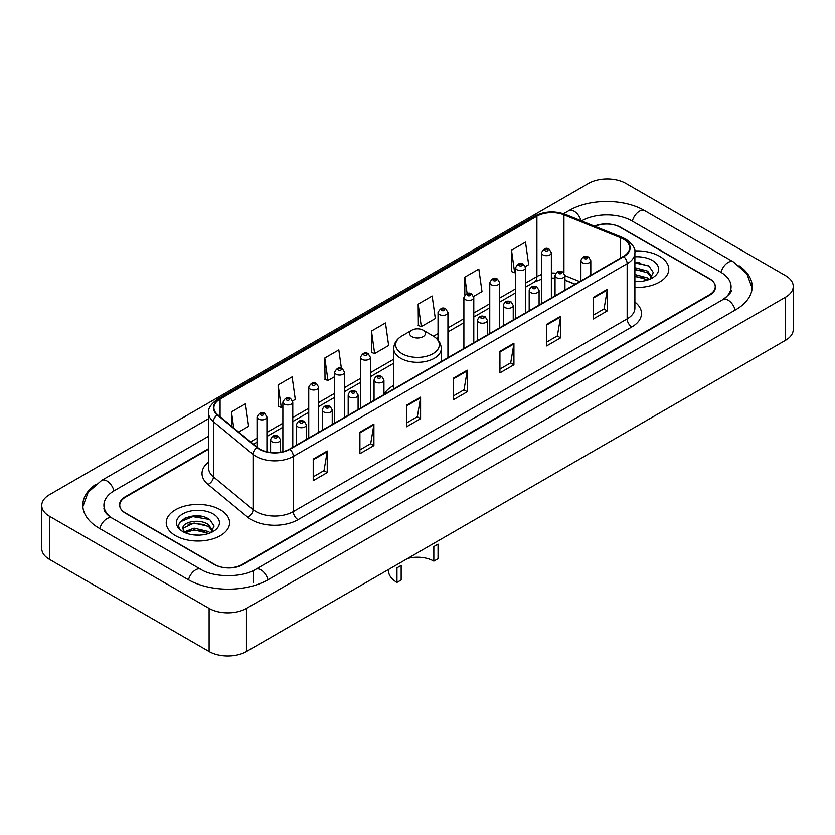 <?xml version="1.0" encoding="UTF-8"?>
<svg xmlns="http://www.w3.org/2000/svg" width="835" height="835" viewBox="0 0 835 835"><rect width="100%" height="100%" fill="white"/><g stroke="black" fill="none" stroke-linecap="round" stroke-linejoin="round"><path stroke-width="1.25" d="M393.734 385.436A34.986 20.197 0 0 0 383.943 394.537M575.065 284.276L564.94 280.184M208.604 449.178L125.563 497.128A19.8 11.429 0 0 0 119.76 505.206A19.8 11.429 0 0 0 125.563 513.295L214.24 564.491A19.8 11.429 0 0 0 242.244 564.491L709.437 294.755A19.8 11.429 0 0 0 715.24 286.676A19.8 11.429 0 0 0 709.437 278.587L620.76 227.391A19.8 11.429 0 0 0 594.875 226.327M724.498 298.596A35.644 20.583 0 0 0 731.084 286.676A35.644 20.583 0 0 0 720.636 272.127L631.959 220.931A35.644 20.583 0 0 0 581.557 220.931L581.536 220.941M208.604 436.246L114.364 490.656A35.644 20.583 0 0 0 103.916 505.206A35.644 20.583 0 0 0 110.502 517.126M209.105 608.412A26.407 15.239 0 0 0 246.44 608.412L785.516 297.187A26.407 15.239 0 0 0 793.25 286.405A26.407 15.239 0 0 0 785.516 275.623L625.895 183.47A26.407 15.239 0 0 0 588.56 183.47L49.484 494.706A26.407 15.239 0 0 0 41.75 505.478A26.407 15.239 0 0 0 49.484 516.26L209.105 608.412L209.105 651.53A26.407 15.239 0 0 0 246.44 651.53L785.516 340.294A26.407 15.239 0 0 0 793.25 329.522L793.25 286.405M41.75 505.478L41.75 548.595A26.407 15.239 0 0 0 49.484 559.377L209.105 651.53M95.921 484.248A56.77 32.774 0 0 0 82.801 505.206A56.77 32.774 0 0 0 99.428 528.388L188.105 579.584A56.77 32.774 0 0 0 268.379 579.584L735.572 309.848A56.77 32.774 0 0 0 752.199 286.676A56.77 32.774 0 0 0 739.079 265.718M575.106 284.255L564.94 280.142M200.546 516.187A26.407 15.239 0 0 0 185.088 518.024M639.735 262.618A26.407 15.239 0 0 0 634.892 262.597M659.504 256.23A31.678 18.297 0 0 0 634.736 250.917A31.678 18.297 0 0 1 659.504 256.23A31.678 18.297 0 0 1 668.783 269.162A31.678 18.297 0 0 0 659.504 256.23M220.304 509.788A31.678 18.297 0 0 0 185.777 505.822A31.678 18.297 0 0 0 166.217 522.72A31.678 18.297 0 0 0 175.496 535.663A31.678 18.297 0 0 0 210.023 539.629A31.678 18.297 0 0 0 229.583 522.72A31.678 18.297 0 0 0 220.304 509.788A31.678 18.297 0 0 0 185.777 505.822A31.678 18.297 0 0 0 166.217 522.72A31.678 18.297 0 0 0 175.496 535.663A31.678 18.297 0 0 0 210.023 539.629A31.678 18.297 0 0 0 229.583 522.72A31.678 18.297 0 0 0 220.304 509.788M623.421 239.113A21.125 12.191 180 0 1 629.611 247.734A21.125 12.191 180 0 1 623.421 256.355L289.62 449.084A21.125 12.191 180 0 1 257.378 447.456L217.705 414.745A21.125 12.191 180 0 1 213.885 407.741A21.125 12.191 180 0 1 220.075 399.12L536.895 216.213A21.125 12.191 180 0 1 563.938 214.845L620.603 237.745A21.125 12.191 180 0 1 623.421 239.113M623.797 238.893A21.647 12.504 0 0 0 620.906 237.495L564.241 214.595A21.647 12.504 0 0 0 536.519 215.994L219.699 398.911A21.647 12.504 0 0 0 217.277 414.911L256.95 447.623A21.647 12.504 0 0 0 289.985 449.293L623.797 256.575A21.647 12.504 0 0 0 623.797 238.893M313.229 459.104L313.229 480.657L327.236 472.579L327.236 451.025L313.229 459.104M313.229 476.837L324.022 470.606L327.174 451.735A5.281 3.048 -120 0 0 327.236 451.025M323.917 470.669L327.236 472.579M359.906 432.154L359.906 453.718L373.903 445.629L373.903 424.076L359.906 432.154M359.906 449.888L370.688 443.667L373.85 424.785A5.281 3.048 -120 0 0 373.903 424.076M370.594 443.719L373.903 445.629M406.582 405.215L406.582 426.768L420.579 418.69L420.579 397.126L406.582 405.215M406.582 422.948L417.364 416.717L420.527 397.846A5.281 3.048 -120 0 0 420.579 397.126M417.27 416.769L420.579 418.69M593.267 297.427L593.267 318.98L607.275 310.902L607.275 289.338L593.267 297.427M593.267 315.16L604.06 308.929L607.212 290.058A5.281 3.048 -120 0 0 607.275 289.338M603.955 308.992L607.275 310.902M546.601 324.377L546.601 345.93L560.598 337.841L560.598 316.288L546.601 324.377M546.601 342.11L557.383 335.879L560.546 317.008A5.281 3.048 -120 0 0 560.598 316.288M557.289 335.931L560.598 337.841M499.925 351.316L499.925 372.88L513.922 364.791L513.922 343.237L499.925 351.316M499.925 369.049L510.707 362.828L513.869 343.947A5.281 3.048 -120 0 0 513.922 343.237M510.613 362.881L513.922 364.791M453.248 378.265L453.248 399.819L467.256 391.74L467.256 370.187L453.248 378.265M453.248 395.999L464.041 389.768L467.193 370.897A5.281 3.048 -120 0 0 467.256 370.187M463.936 389.83L467.256 391.74M634.892 287.407A31.678 18.297 0 0 0 668.783 269.162A31.678 18.297 0 0 1 634.892 287.407M208.604 448.645L125.323 496.721A19.8 11.429 0 0 0 119.53 504.81A19.8 11.429 0 0 0 125.323 512.888L214.939 564.627A19.8 11.429 0 0 0 242.943 564.627L709.677 295.162A19.8 11.429 0 0 0 715.47 287.083A19.8 11.429 0 0 0 709.677 278.994L620.061 227.256A19.8 11.429 0 0 0 594.353 226.118M292.615 400.936L295.298 399.391L292.135 376.867L278.139 384.945L278.358 406.374M238.706 432.06L248.621 426.33L245.459 403.806L231.462 411.895L231.462 426.08M418.158 304.107L421.31 326.631L435.317 318.552L432.154 296.028L418.158 304.107L418.377 325.535M473.612 296.435L481.993 291.603L478.831 269.079L464.824 277.157L464.824 295.047M525.33 266.584L528.659 264.653L525.497 242.129L511.5 250.218L511.73 271.646M341.379 368.256L338.812 349.917L324.805 358.006L325.034 379.424M371.481 331.057L374.644 353.581L388.64 345.492L385.478 322.968L371.481 331.057L371.711 352.485M374.644 353.581L371.481 352.401M421.31 326.631L418.158 325.452M464.824 277.157L467.13 293.586M511.5 250.218L514.663 272.742L515.602 272.2M514.663 272.742L511.5 271.563M324.805 358.006L327.967 380.53L334.605 376.689M327.967 380.53L324.805 379.34M278.139 384.945L281.291 407.47L282.888 406.551M281.291 407.47L278.139 406.29M231.462 411.895L233.716 427.938M634.892 281.343L638.524 281.562M634.892 274.506L647.647 277.961L649.39 279.36M634.892 276.218L647.96 279.882M634.892 267.659L647.647 271.114L651.937 277.032M634.892 269.371L647.647 272.826L651.592 277.481M634.892 281.52A21.522 12.421 0 0 0 652.312 277.951A21.522 12.421 0 0 0 652.312 260.374A21.522 12.421 0 0 0 634.892 256.804M649.901 279.151L653.273 272.523L649.004 266.104L634.892 262.253M634.892 262.91L648.722 265.906M634.892 269.757L643.952 270.937M634.892 276.604L643.952 277.784M433.835 561.13L433.835 546.57L438.041 544.149L438.041 558.698L433.835 561.13A23.098 13.339 0 0 0 407.532 558.521M401.165 565.431L401.165 579.991L396.959 582.413L396.959 567.863L401.165 565.431M411.895 336.662A7.922 4.572 0 0 0 423.105 336.662A7.922 4.572 0 0 0 423.105 330.19L432.937 335.868A21.825 12.598 0 0 1 432.937 353.696A21.825 12.598 0 0 1 402.063 353.696A21.825 12.598 0 0 1 402.063 335.868C396.688 339.062 393.911 343.3 393.734 348.592A23.766 13.715 0 0 0 400.696 358.298A23.766 13.715 0 0 0 426.591 361.263A23.766 13.715 0 0 0 441.266 348.592C441.089 343.3 438.312 339.062 432.937 335.868L423.105 330.19A7.922 4.572 0 0 0 411.895 330.19A7.922 4.572 0 0 0 411.895 336.662M388.452 569.543L388.452 570.555A29.048 16.763 0 0 0 396.959 582.413M194.294 534.974L199.325 535.12M184.431 531.822L194.044 528.148L208.458 531.519L210.201 532.928M185.318 532.74L194.044 529.86L208.771 533.45M184.587 532.49L183.042 528.868A14.926 8.611 0 0 0 185.453 532.855M212.737 530.601L208.458 524.683C199.492 517.992 181.07 522.125 183.042 528.868L182.98 528.211M183.074 529.077L183.491 527.97L194.044 523.023L208.458 526.384L212.403 531.039M210.712 532.709L214.084 526.092L209.815 519.662C194.712 508.807 167.877 523.117 183.376 531.885L184.149 532.354M213.123 513.942A21.522 12.421 0 0 0 182.688 513.942A21.522 12.421 0 0 0 182.688 531.509A21.522 12.421 0 0 0 213.123 531.509A21.522 12.421 0 0 0 213.123 513.942M180.224 521.823L192.864 516.635L209.522 519.474M188.125 524.338L192.864 523.482L204.763 524.505M188.125 531.185L192.864 530.329L204.763 531.342M267.983 579.814A10.563 6.095 -120 0 0 255.635 569.355C242.641 577.757 213.833 577.757 200.849 569.355L112.172 518.159C111.118 517.773 105.972 514.266 104.354 510.55L103.916 508.442M188.501 579.814A10.563 6.095 -60 0 1 195.567 569.877A10.563 6.095 -60 0 1 200.849 569.355M99.824 528.618A10.563 6.095 -60 0 1 106.89 518.681A10.563 6.095 -60 0 1 112.172 518.159M82.853 506.699L88.113 492.337L101.609 480.438A10.563 6.095 60 0 1 113.967 490.896M563.531 213.75L568.812 210.702A10.563 6.095 60 0 1 581.045 220.743M568.812 210.702C589.406 198.448 624.11 198.448 644.714 210.702A10.563 6.095 120 0 0 632.356 221.15M644.714 210.702L733.391 261.898A10.563 6.095 120 0 0 721.033 272.356M735.176 310.077A10.563 6.095 -120 0 0 722.828 299.629L255.635 569.355M246.44 651.53L246.44 608.412M49.484 559.377L49.484 516.26M785.516 340.294L785.516 297.187M253.443 582.82L253.443 570.963M634.892 302.051A33.003 19.059 180 0 1 631.824 326.955L298.022 519.683A6.596 3.81 60 0 1 293.346 511.594L627.158 318.876A26.407 15.239 0 0 0 634.892 308.094L634.892 252.911A26.407 15.239 180 0 1 627.158 263.693A6.596 3.81 -120 0 0 623.797 256.575M298.022 519.683A33.003 19.059 180 0 1 251.345 519.683A33.003 19.059 180 0 1 247.651 517.136L207.978 484.425A33.003 19.059 180 0 1 208.604 462.058M256.011 511.594A26.407 15.239 0 0 0 293.346 511.594L293.346 456.411A26.407 15.239 180 0 1 253.057 454.376L213.384 421.665A26.407 15.239 180 0 1 208.604 412.918L208.604 468.101A26.407 15.239 0 0 0 213.384 476.848L253.057 509.559A26.407 15.239 0 0 0 256.011 511.594M634.892 252.911C635.769 248.788 632.732 244.185 625.791 239.113L622.315 237.422A6.596 3.089 112 0 0 620.906 237.495M622.315 237.422L565.66 214.522C554.722 210.65 544.347 211.213 534.525 216.202A6.596 3.81 60 0 1 536.519 215.994M219.699 398.911A6.596 3.81 -120 0 0 217.705 399.12C210.848 404.046 207.821 408.649 208.604 412.918M217.277 414.911A6.596 4.415 129.5 0 0 213.384 421.665L213.384 476.848A6.596 4.415 -50.5 0 1 207.978 484.425M565.66 214.522A6.596 3.089 112 0 0 564.241 214.595M256.95 447.623A6.596 4.415 129.5 0 0 253.057 454.376L253.057 509.559A6.596 4.415 -50.5 0 1 247.651 517.136M289.985 449.293A6.596 3.81 60 0 1 293.346 456.411L627.158 263.693L627.158 318.876A6.596 3.81 60 0 0 631.824 326.955M220.075 399.12L220.075 416.686M620.603 237.745L620.603 257.984M563.938 214.845L563.938 272.961M579.73 281.583L564.94 275.613M555.839 273.222A21.125 12.191 0 0 0 551.361 273.003M541.456 274.569A21.125 12.191 0 0 0 536.895 276.573L525.507 283.138M536.895 216.213L536.895 276.573A11.878 6.857 60 0 1 534.431 282.011L525.507 287.156M515.602 288.858L499.643 298.074M489.748 303.783L473.789 313M463.895 318.719L447.936 327.925M438.031 333.645L433.542 336.234M393.734 359.217L370.364 372.713M360.459 378.432L344.511 387.638M334.605 393.358L318.646 402.574M308.752 408.284L292.793 417.5M282.888 423.209L266.939 432.426M257.034 438.145L250.594 441.861M575.2 284.192L566.307 280.602A11.878 5.563 -68 0 1 564.94 279.443M453.248 378.944L467.193 370.897M499.925 352.005L513.869 343.947M546.601 325.055L560.546 317.008M593.267 298.105L607.212 290.058M406.582 405.893L420.527 397.846M359.906 432.843L373.85 424.785M313.229 459.793L327.174 451.735M582.35 262.66A4.947 2.86 180 0 1 580.899 260.645C582.162 256.585 584.75 255.406 588.665 257.107L590.804 260.645A4.947 2.86 180 0 1 587.746 263.286A4.947 2.86 180 0 1 582.35 262.66M587.015 257.274A1.649 0.95 0 0 0 584.688 257.274A1.649 0.95 0 0 0 584.688 258.62A1.649 0.95 0 0 0 587.015 258.62A1.649 0.95 0 0 0 587.015 257.274M556.496 277.596A4.947 2.86 180 0 1 555.045 275.571C556.308 271.511 558.897 270.331 562.811 272.043L564.94 275.571A4.947 2.86 180 0 1 561.892 278.212A4.947 2.86 180 0 1 556.496 277.596M561.162 272.2A1.649 0.95 0 0 0 558.824 272.2A1.649 0.95 0 0 0 558.824 273.546A1.649 0.95 0 0 0 561.162 273.546A1.649 0.95 0 0 0 561.162 272.2M530.632 292.521A4.947 2.86 180 0 1 529.181 290.496C530.455 286.436 533.043 285.257 536.957 286.969L539.086 290.496A4.947 2.86 180 0 1 536.028 293.137A4.947 2.86 180 0 1 530.632 292.521M535.298 287.136A1.649 0.95 0 0 0 532.97 287.136A1.649 0.95 0 0 0 532.97 288.482A1.649 0.95 0 0 0 535.298 288.482A1.649 0.95 0 0 0 535.298 287.136M504.778 307.447A4.947 2.86 180 0 1 503.328 305.433C504.59 301.362 507.179 300.193 511.093 301.894L513.233 305.433A4.947 2.86 180 0 1 510.175 308.073A4.947 2.86 180 0 1 504.778 307.447M509.444 302.061A1.649 0.95 0 0 0 507.116 302.061A1.649 0.95 0 0 0 507.116 303.408A1.649 0.95 0 0 0 509.444 303.408A1.649 0.95 0 0 0 509.444 302.061M478.925 322.383A4.947 2.86 180 0 1 477.474 320.358C478.737 316.298 481.325 315.119 485.239 316.83L487.369 320.358A4.947 2.86 180 0 1 484.321 322.999A4.947 2.86 180 0 1 478.925 322.383M483.59 316.987A1.649 0.95 0 0 0 481.252 316.987A1.649 0.95 0 0 0 481.252 318.333A1.649 0.95 0 0 0 483.59 318.333A1.649 0.95 0 0 0 483.59 316.987M375.489 382.096A4.947 2.86 180 0 1 374.049 380.071C375.312 376.011 377.9 374.832 381.814 376.543L383.943 380.071A4.947 2.86 180 0 1 380.885 382.712A4.947 2.86 180 0 1 375.489 382.096M380.165 376.7A1.649 0.95 0 0 0 377.827 376.7A1.649 0.95 0 0 0 377.827 378.046A1.649 0.95 0 0 0 380.165 378.046A1.649 0.95 0 0 0 380.165 376.7M349.635 397.022A4.947 2.86 180 0 1 348.185 394.997C349.447 390.937 352.046 389.757 355.95 391.469L358.09 394.997A4.947 2.86 180 0 1 355.032 397.637A4.947 2.86 180 0 1 349.635 397.022M354.301 391.625A1.649 0.95 0 0 0 351.973 391.625A1.649 0.95 0 0 0 351.973 392.982A1.649 0.95 0 0 0 354.301 392.982A1.649 0.95 0 0 0 354.301 391.625M323.782 411.947A4.947 2.86 180 0 1 322.331 409.922C323.594 405.862 326.182 404.693 330.096 406.394L332.236 409.922A4.947 2.86 180 0 1 329.178 412.563A4.947 2.86 180 0 1 323.782 411.947M328.447 406.561A1.649 0.95 0 0 0 326.109 406.561A1.649 0.95 0 0 0 326.109 407.908A1.649 0.95 0 0 0 328.447 407.908A1.649 0.95 0 0 0 328.447 406.561M297.928 426.873A4.947 2.86 180 0 1 296.477 424.858C297.74 420.798 300.329 419.619 304.243 421.32L306.372 424.858A4.947 2.86 180 0 1 303.314 427.499A4.947 2.86 180 0 1 297.928 426.873M302.594 421.487A1.649 0.95 0 0 0 300.256 421.487A1.649 0.95 0 0 0 300.256 422.834A1.649 0.95 0 0 0 302.594 422.834A1.649 0.95 0 0 0 302.594 421.487M272.064 441.809A4.947 2.86 180 0 1 270.613 439.784C271.886 435.724 274.475 434.544 278.389 436.256L280.518 439.784A4.947 2.86 180 0 1 277.46 442.425A4.947 2.86 180 0 1 272.064 441.809M276.729 436.413A1.649 0.95 0 0 0 274.402 436.413A1.649 0.95 0 0 0 274.402 437.759A1.649 0.95 0 0 0 276.729 437.759A1.649 0.95 0 0 0 276.729 436.413M551.361 297.959L551.361 252.807A4.947 2.86 180 0 1 548.303 255.447A4.947 2.86 180 0 1 542.907 254.821A4.947 2.86 180 0 1 541.456 252.807L541.456 303.679M545.245 250.782A1.649 0.95 0 0 0 547.583 250.782A1.649 0.95 0 0 0 547.583 249.435A1.649 0.95 0 0 0 545.245 249.435A1.649 0.95 0 0 0 545.245 250.782M525.507 312.895L525.507 267.732A4.947 2.86 180 0 1 522.449 270.373A4.947 2.86 180 0 1 517.053 269.747A4.947 2.86 180 0 1 515.602 267.732L515.602 318.605M519.391 265.707A1.649 0.95 0 0 0 521.718 265.707A1.649 0.95 0 0 0 521.718 264.361A1.649 0.95 0 0 0 519.391 264.361A1.649 0.95 0 0 0 519.391 265.707M499.643 327.821L499.643 282.658A4.947 2.86 180 0 1 496.595 285.299A4.947 2.86 180 0 1 491.199 284.683A4.947 2.86 180 0 1 489.748 282.658L489.748 333.53M493.527 280.633A1.649 0.95 0 0 0 495.865 280.633A1.649 0.95 0 0 0 495.865 279.287A1.649 0.95 0 0 0 493.527 279.287A1.649 0.95 0 0 0 493.527 280.633M473.789 342.747L473.789 297.584A4.947 2.86 180 0 1 470.731 300.224A4.947 2.86 180 0 1 465.335 299.608A4.947 2.86 180 0 1 463.895 297.584L463.895 348.466M467.673 295.569A1.649 0.95 0 0 0 470.011 295.569A1.649 0.95 0 0 0 470.011 294.223A1.649 0.95 0 0 0 467.673 294.223A1.649 0.95 0 0 0 467.673 295.569M447.936 357.672L447.936 312.52A4.947 2.86 180 0 1 444.878 315.16A4.947 2.86 180 0 1 439.481 314.534A4.947 2.86 180 0 1 438.031 312.52L438.031 340.064M441.819 310.495A1.649 0.95 0 0 0 444.147 310.495A1.649 0.95 0 0 0 444.147 309.148A1.649 0.95 0 0 0 441.819 309.148A1.649 0.95 0 0 0 441.819 310.495M370.364 402.46L370.364 357.296A4.947 2.86 180 0 1 367.306 359.937A4.947 2.86 180 0 1 361.91 359.321A4.947 2.86 180 0 1 360.459 357.296L360.459 408.179M364.248 355.282A1.649 0.95 0 0 0 366.575 355.282A1.649 0.95 0 0 0 366.575 353.936A1.649 0.95 0 0 0 364.248 353.936A1.649 0.95 0 0 0 364.248 355.282M344.511 417.385L344.511 372.233A4.947 2.86 180 0 1 341.452 374.873A4.947 2.86 180 0 1 336.056 374.247A4.947 2.86 180 0 1 334.605 372.233L334.605 423.105M338.394 370.208A1.649 0.95 0 0 0 340.722 370.208A1.649 0.95 0 0 0 340.722 368.861A1.649 0.95 0 0 0 338.394 368.861A1.649 0.95 0 0 0 338.394 370.208M318.646 432.321L318.646 387.158A4.947 2.86 180 0 1 315.599 389.799A4.947 2.86 180 0 1 310.202 389.183A4.947 2.86 180 0 1 308.752 387.158L308.752 438.031M312.53 385.133A1.649 0.95 0 0 0 314.868 385.133A1.649 0.95 0 0 0 314.868 383.787A1.649 0.95 0 0 0 312.53 383.787A1.649 0.95 0 0 0 312.53 385.133M292.793 447.247L292.793 402.084A4.947 2.86 180 0 1 289.735 404.724A4.947 2.86 180 0 1 284.338 404.109A4.947 2.86 180 0 1 282.888 402.084L282.888 451.693M286.676 400.069A1.649 0.95 0 0 0 289.004 400.069A1.649 0.95 0 0 0 289.004 398.712A1.649 0.95 0 0 0 286.676 398.712A1.649 0.95 0 0 0 286.676 400.069M266.939 451.798L266.939 417.009A4.947 2.86 180 0 1 263.881 419.65A4.947 2.86 180 0 1 258.485 419.034A4.947 2.86 180 0 1 257.034 417.009L257.034 447.163M260.823 414.995A1.649 0.95 0 0 0 263.15 414.995A1.649 0.95 0 0 0 263.15 413.649A1.649 0.95 0 0 0 260.823 413.649A1.649 0.95 0 0 0 260.823 414.995M101.609 480.438L208.604 418.659M752.147 288.158L746.887 273.796L733.391 261.898M731.084 289.912C732.556 290.977 729.8 294.212 722.828 299.629M534.525 216.202L217.705 399.12M566.307 280.602L564.94 280.09M555.045 278.139L551.361 278.024M541.456 279.266L534.431 282.011M515.602 292.876L499.643 302.093M489.748 307.802L473.789 317.018M463.895 322.738L447.936 331.944M438.031 337.664L436.559 338.519M393.734 363.235L370.364 376.731M360.459 382.451L344.511 391.657M334.605 397.377L318.646 406.593M308.752 412.302L292.793 421.518M282.888 427.228L266.939 436.444M257.034 442.164L253.464 444.22M441.266 361.524L441.266 348.592M393.734 388.964L393.734 348.592M411.895 330.19L402.063 335.868M580.899 280.904L580.899 260.645M590.804 275.195L590.804 260.645M555.045 295.84L555.045 275.571M564.94 290.121L564.94 275.571M529.181 310.766L529.181 290.496M539.086 305.046L539.086 290.496M503.328 325.692L503.328 305.433M513.233 319.982L513.233 305.433M477.474 340.617L477.474 320.358M487.369 334.908L487.369 320.358M374.049 400.341L374.049 380.071M383.943 394.621L383.943 380.071M348.185 415.266L348.185 394.997M358.09 409.547L358.09 394.997M322.331 430.192L322.331 409.922M332.236 424.472L332.236 409.922M296.477 445.118L296.477 424.858M306.372 439.408L306.372 424.858M270.613 452.424L270.613 439.784M280.518 452.173L280.518 439.784M551.361 252.807L549.232 249.268C546.361 247.202 543.762 248.371 541.456 252.807M525.507 267.732L523.368 264.194C520.497 262.127 517.909 263.307 515.602 267.732M499.643 282.658L497.514 279.13C494.644 277.053 492.055 278.232 489.748 282.658M473.789 297.584L471.66 294.056C468.79 291.979 466.201 293.158 463.895 297.584M447.936 312.52L445.796 308.981C442.926 306.915 440.337 308.084 438.031 312.52M370.364 357.296L368.235 353.769C365.354 351.692 362.766 352.871 360.459 357.296M344.511 372.233L342.371 368.694C339.501 366.628 336.912 367.797 334.605 372.233M318.646 387.158L316.517 383.63C313.647 381.553 311.058 382.733 308.752 387.158M292.793 402.084L290.663 398.556C287.783 396.479 285.194 397.658 282.888 402.084M266.939 417.009L264.799 413.482C261.929 411.404 259.341 412.584 257.034 417.009"/></g></svg>
